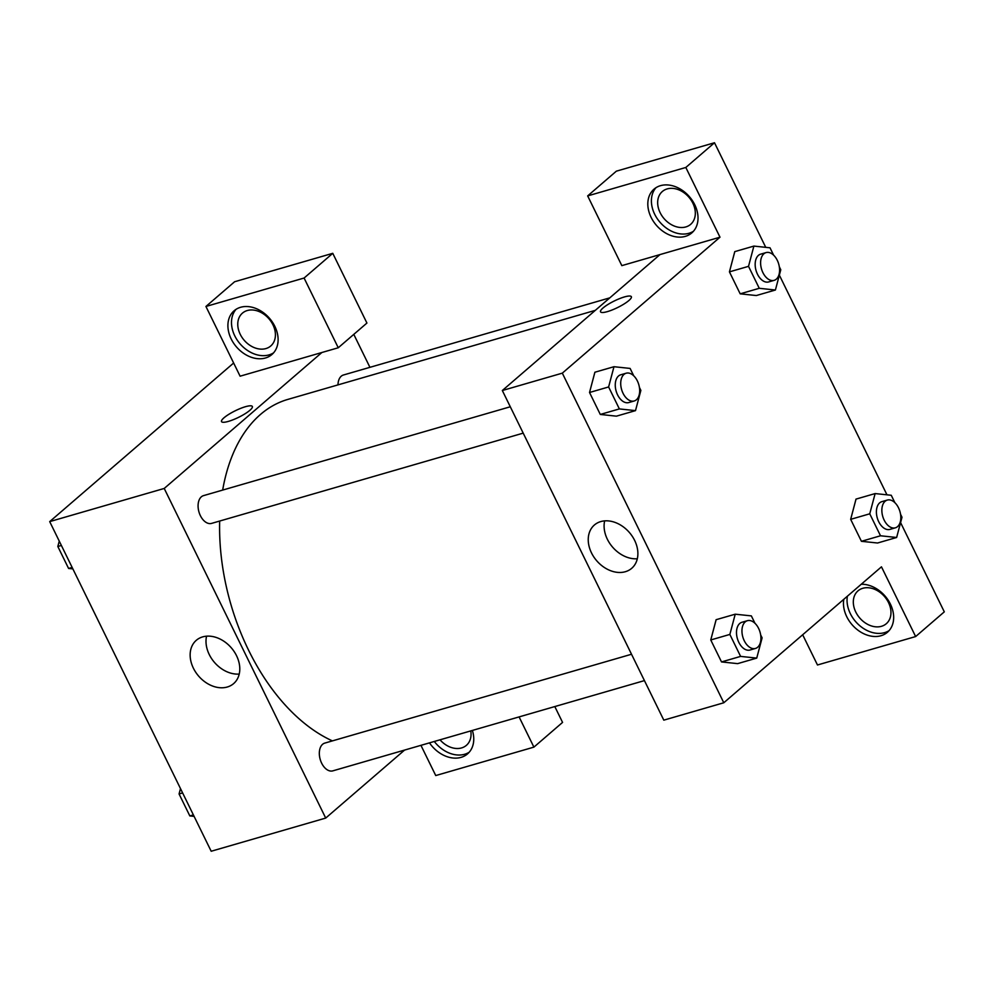 <?xml version="1.0" encoding="UTF-8"?>
<svg xmlns="http://www.w3.org/2000/svg" width="994" height="994" viewBox="0 0 994 994"><rect width="100%" height="100%" fill="white"/><g stroke="black" fill="none" stroke-linecap="round" stroke-linejoin="round"><path stroke-width="1.49" d="M404.57 750.085L325.709 818.074L211.188 851.249L49.7 521.614L233.64 363.021M228.434 421.381A17.159 3.678 153.9 0 1 221.525 421.593A17.159 3.678 153.9 0 1 235.329 410.733A17.159 3.678 153.9 0 1 252.352 406.484A17.159 3.678 153.9 0 1 245.009 413.79A17.159 3.678 153.9 0 1 228.434 421.381M240.101 376.192L338.258 347.763L304.089 278.034L205.932 306.463L240.101 376.192M325.709 818.074L164.221 488.452L49.7 521.614M164.221 488.452L321.894 352.497M252.364 406.496A17.159 3.678 -26.1 0 0 235.329 410.746A17.159 3.678 -26.1 0 0 221.538 421.593M231.192 338.966A28.901 21.843 49.2 0 1 234.137 310.749A28.901 21.843 49.2 0 1 269.56 318.378A28.901 21.843 49.2 0 1 271.884 354.535A28.901 21.843 49.2 0 1 231.192 338.966M236.038 309.333A28.901 21.843 -130.8 0 0 234.783 335.873A28.901 21.843 -130.8 0 0 273.561 352.858M247.27 310.538A21.682 16.389 49.2 0 1 271.176 321.721A21.682 16.389 49.2 0 1 270.753 345.974A21.682 16.389 49.2 0 1 265.907 348.571A21.682 16.389 49.2 0 1 242.002 337.388A21.682 16.389 49.2 0 1 242.437 313.135A21.682 16.389 49.2 0 1 247.27 310.538M205.932 306.463L234.609 281.749L332.766 253.321L304.089 278.034M338.258 347.763L366.923 323.05L332.766 253.321M202.689 636.881A28.59 21.607 49.2 0 1 234.199 651.629A28.59 21.607 49.2 0 1 233.64 683.599A28.59 21.607 49.2 0 1 198.601 676.057A28.59 21.607 49.2 0 1 196.303 640.298A28.59 21.607 49.2 0 1 202.689 636.881M206.566 636.172A28.59 21.607 -130.8 0 0 214.455 662.389A28.59 21.607 -130.8 0 0 239.231 674.056M472.374 730.441A28.901 21.843 49.2 0 1 467.528 753.899A28.901 21.843 49.2 0 1 429.483 742.866M420.934 745.338L435.745 775.556L533.902 747.128L519.092 716.91M434.303 741.474A28.901 21.843 -130.8 0 0 469.205 752.222M470.783 730.901A21.682 16.389 49.2 0 1 466.397 745.338A21.682 16.389 49.2 0 1 461.551 747.935A21.682 16.389 49.2 0 1 440.007 739.822M533.902 747.128L562.567 722.402L554.814 706.572M353.789 334.369L369.93 367.333M609.807 297.852L343.439 374.999A14.45 8.946 73.8 0 0 337.985 384.889M510.295 406.77L203.546 495.621A14.45 8.946 73.8 0 0 198.974 511.997A14.45 8.946 73.8 0 0 211.585 523.391L523.204 433.135M631.525 654.251L324.777 743.102A14.45 8.946 73.8 0 0 320.217 759.466A14.45 8.946 73.8 0 0 332.828 770.859L644.435 680.604M595.307 310.352L287.875 399.402A180.672 111.775 73.8 0 0 222.668 490.079M219.674 521.042A180.672 111.775 73.8 0 0 332.406 740.89M802.667 634.768L817.478 664.986L915.636 636.558L881.467 566.828L723.794 702.77L663.806 720.153L502.33 390.518L660.004 254.576L621.834 265.634L587.665 195.905L685.823 167.464L719.991 237.193L660.004 254.576M587.665 195.905L616.342 171.179L714.5 142.751L765.74 247.344M915.636 636.558L944.3 611.844L900.589 522.608M886.971 494.826L779.346 275.127M685.81 226.943A21.682 16.389 49.2 0 1 661.905 215.76A21.682 16.389 49.2 0 1 662.339 191.507A21.682 16.389 49.2 0 1 667.185 188.91A21.682 16.389 49.2 0 1 691.091 200.105A21.682 16.389 49.2 0 1 690.656 224.346A21.682 16.389 49.2 0 1 685.81 226.943M655.941 187.717A28.901 21.843 -130.8 0 0 654.686 214.244A28.901 21.843 -130.8 0 0 693.477 231.242M651.107 217.338A28.901 21.843 49.2 0 1 654.04 189.133A28.901 21.843 49.2 0 1 689.463 196.75A28.901 21.843 49.2 0 1 691.787 232.919A28.901 21.843 49.2 0 1 651.107 217.338M881.454 626.307A21.682 16.389 49.2 0 1 857.549 615.112A21.682 16.389 49.2 0 1 857.984 590.871A21.682 16.389 49.2 0 1 884.548 596.586A21.682 16.389 49.2 0 1 886.3 623.71A21.682 16.389 49.2 0 1 881.454 626.307M847.373 596.226A28.901 21.843 -130.8 0 0 850.33 613.609A28.901 21.843 -130.8 0 0 889.121 630.594M861.264 584.248A28.901 21.843 49.2 0 1 889.655 602.662A28.901 21.843 49.2 0 1 887.431 632.271A28.901 21.843 49.2 0 1 846.751 616.702A28.901 21.843 49.2 0 1 843.794 599.32M685.823 167.464L714.5 142.751M779.308 266.777L780.775 269.759L775.407 290.012L756.31 295.541L740.182 293.826L729.434 271.871L734.777 251.606M639.415 387.399L640.869 390.381L635.501 410.634L616.417 416.163L600.289 414.448L589.529 392.493L594.884 372.228L613.981 366.711L630.109 368.426L633.725 375.794M760.646 634.88L762.112 637.862L756.732 658.103L737.647 663.632L721.52 661.929L710.76 639.962L716.115 619.697L735.225 614.193L751.352 615.895L754.968 623.275M900.552 514.258L902.005 517.24L896.638 537.481L877.553 543.01L861.425 541.308L850.665 519.34L856.02 499.075M723.794 702.77L562.318 373.148L719.991 237.193M600.774 521.577A28.59 21.607 49.2 0 1 632.296 536.325A28.59 21.607 49.2 0 1 631.724 568.295A28.59 21.607 49.2 0 1 596.698 560.753A28.59 21.607 49.2 0 1 594.4 524.994A28.59 21.607 49.2 0 1 600.774 521.577M562.318 373.148L502.33 390.518M604.663 520.868A28.59 21.607 -130.8 0 0 612.553 547.085A28.59 21.607 -130.8 0 0 637.316 558.752M607.433 311.607A17.159 3.678 153.9 0 1 600.538 311.818A17.159 3.678 153.9 0 1 614.329 300.958A17.159 3.678 153.9 0 1 631.364 296.709A17.159 3.678 153.9 0 1 624.008 304.015A17.159 3.678 153.9 0 1 607.433 311.607M631.364 296.721A17.159 3.678 -26.1 0 0 614.329 300.971A17.159 3.678 -26.1 0 0 600.538 311.818M756.732 658.103L740.605 656.4L729.857 634.433L735.225 614.193M747.413 620.691L741.959 622.269A14.45 8.946 73.8 0 0 737.386 638.633A14.45 8.946 73.8 0 0 749.998 650.026L755.452 648.448A14.45 8.946 73.8 0 0 757.639 647.243A14.45 8.946 73.8 0 0 759.391 630.196A14.45 8.946 73.8 0 0 747.413 620.691A14.45 8.946 73.8 0 0 742.841 637.055A14.45 8.946 73.8 0 0 755.452 648.448M740.605 656.4L721.52 661.929L710.76 639.962L716.14 619.722M729.857 634.433L710.76 639.962M635.501 410.634L619.374 408.919L608.614 386.964L613.981 366.711M626.17 373.21L620.728 374.788A14.45 8.946 73.8 0 0 616.156 391.164A14.45 8.946 73.8 0 0 628.767 402.558L634.222 400.98A14.45 8.946 73.8 0 0 636.409 399.774A14.45 8.946 73.8 0 0 638.148 382.715A14.45 8.946 73.8 0 0 626.17 373.21A14.45 8.946 73.8 0 0 621.61 389.573A14.45 8.946 73.8 0 0 634.222 400.98M619.374 408.919L600.289 414.448L589.529 392.493L594.897 372.241M608.614 386.964L589.529 392.493M896.638 537.481L880.51 535.778L869.75 513.811L875.13 493.571L891.258 495.273L894.861 502.653M887.319 500.069L881.864 501.647A14.45 8.946 73.8 0 0 877.292 518.011A14.45 8.946 73.8 0 0 889.903 529.404L895.358 527.826A14.45 8.946 73.8 0 0 897.545 526.621A14.45 8.946 73.8 0 0 899.284 509.574A14.45 8.946 73.8 0 0 887.319 500.069A14.45 8.946 73.8 0 0 882.747 516.433A14.45 8.946 73.8 0 0 895.358 527.826M875.13 493.571L856.033 499.1L850.665 519.34L861.425 541.308L880.51 535.778M869.75 513.811L850.665 519.34M775.407 290.012L759.267 288.297L748.519 266.342L753.887 246.09L770.015 247.804L773.63 255.172M766.076 252.588L760.621 254.166A14.45 8.946 73.8 0 0 756.061 270.542A14.45 8.946 73.8 0 0 768.66 281.936L774.115 280.358A14.45 8.946 73.8 0 0 776.314 279.152A14.45 8.946 73.8 0 0 778.053 262.093A14.45 8.946 73.8 0 0 766.076 252.588A14.45 8.946 73.8 0 0 761.503 268.964A14.45 8.946 73.8 0 0 774.115 280.358M753.887 246.09L734.802 251.619L729.434 271.871L740.182 293.826L759.267 288.297M748.519 266.342L729.434 271.871M194.103 816.385L189.829 815.925L179.069 793.97L180.486 788.602M193.37 814.894L189.829 815.925M182.623 792.939L179.069 793.97M72.86 568.903L68.586 568.456L57.826 546.489L59.255 541.121M72.14 567.425L68.586 568.456M61.379 545.457L57.826 546.489"/></g></svg>
